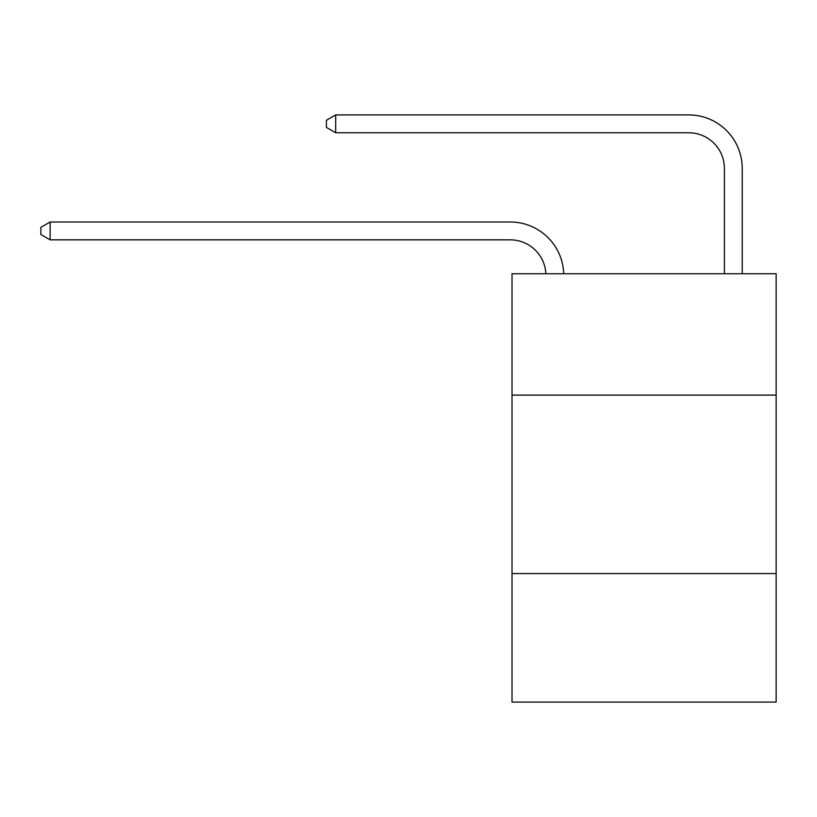 <?xml version="1.0" encoding="UTF-8"?>
<svg xmlns="http://www.w3.org/2000/svg" width="817" height="817" viewBox="0 0 817 817"><rect width="100%" height="100%" fill="white"/><g stroke="black" fill="none" stroke-linecap="round" stroke-linejoin="round"><path stroke-width="1.23" d="M776.15 395.111L776.15 273.756L512.014 273.756L512.014 395.111L776.15 395.111L776.15 702.089L512.014 702.089L512.014 395.111M776.15 573.585L512.014 573.585M510.227 239.841A35.693 35.693 0 0 1 545.879 273.756A35.693 35.693 0 0 0 510.227 239.841A35.693 35.693 0 0 1 545.879 273.756A35.693 35.693 0 0 0 510.227 239.841A35.693 35.693 0 0 1 545.879 273.756A35.693 35.693 0 0 0 510.227 239.841A35.693 35.693 0 0 1 545.879 273.756A35.693 35.693 0 0 0 510.227 239.841A35.693 35.693 0 0 1 545.879 273.756A35.693 35.693 0 0 0 510.227 239.841A35.693 35.693 0 0 1 545.879 273.756A35.693 35.693 0 0 0 510.227 239.841A35.693 35.693 0 0 1 545.879 273.756A35.693 35.693 0 0 0 510.227 239.841A35.693 35.693 0 0 1 545.879 273.756A35.693 35.693 0 0 0 510.227 239.841A35.693 35.693 0 0 1 545.879 273.756A35.693 35.693 0 0 0 510.227 239.841A35.693 35.693 0 0 1 545.879 273.756A35.693 35.693 0 0 0 510.227 239.841A35.693 35.693 0 0 1 545.879 273.756A35.693 35.693 0 0 0 510.227 239.841A35.693 35.693 0 0 1 545.879 273.756A35.693 35.693 0 0 0 510.227 239.841A35.693 35.693 0 0 1 545.879 273.756A35.693 35.693 0 0 0 510.227 239.841A35.693 35.693 0 0 1 545.879 273.756A35.693 35.693 0 0 0 510.227 239.841A35.693 35.693 0 0 1 545.879 273.756A35.693 35.693 -145.5 0 0 510.227 239.841L50.133 239.841L40.85 234.489L40.85 227.351L50.133 221.999L510.227 221.999A53.544 53.544 0 0 1 563.74 273.756M724.393 273.756L724.393 168.455A35.693 35.693 -159.4 0 0 688.7 132.762L335.685 132.762L326.402 127.411L326.402 120.273L335.685 114.911L688.7 114.911A53.544 53.544 20.6 0 1 742.244 168.455L742.244 273.756M50.133 239.841L50.133 221.999L510.227 221.999M724.393 168.455A35.693 35.693 -159.4 0 0 688.7 132.762A35.693 35.693 -159.4 0 1 724.393 168.455A35.693 35.693 -159.4 0 0 688.7 132.762A35.693 35.693 -159.4 0 1 724.393 168.455A35.693 35.693 -159.4 0 0 688.7 132.762A35.693 35.693 -159.4 0 1 724.393 168.455A35.693 35.693 -159.4 0 0 688.7 132.762A35.693 35.693 -159.4 0 1 724.393 168.455A35.693 35.693 -159.4 0 0 688.7 132.762A35.693 35.693 -159.4 0 1 724.393 168.455A35.693 35.693 -159.4 0 0 688.7 132.762A35.693 35.693 -159.4 0 1 724.393 168.455A35.693 35.693 -159.4 0 0 688.7 132.762A35.693 35.693 -159.4 0 1 724.393 168.455A35.693 35.693 -159.4 0 0 688.7 132.762A35.693 35.693 -159.4 0 1 724.393 168.455A35.693 35.693 -159.4 0 0 688.7 132.762A35.693 35.693 -159.4 0 1 724.393 168.455A35.693 35.693 -159.4 0 0 688.7 132.762A35.693 35.693 -159.4 0 1 724.393 168.455A35.693 35.693 -159.4 0 0 688.7 132.762A35.693 35.693 -159.4 0 1 724.393 168.455A35.693 35.693 -159.4 0 0 688.7 132.762A35.693 35.693 -159.4 0 1 724.393 168.455A35.693 35.693 -159.4 0 0 688.7 132.762A35.693 35.693 -159.4 0 1 724.393 168.455A35.693 35.693 -159.4 0 0 688.7 132.762A35.693 35.693 -159.4 0 1 724.393 168.455A35.693 35.693 -159.4 0 0 688.7 132.762M335.685 132.762L335.685 114.911L688.7 114.911"/></g></svg>
